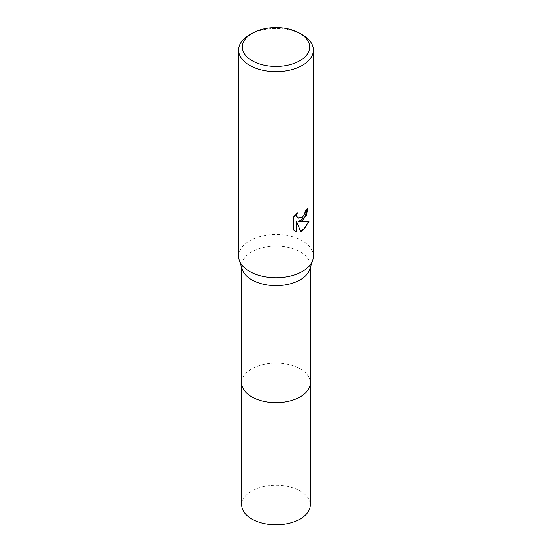 <?xml version="1.0" encoding="UTF-8"?>
<svg xmlns="http://www.w3.org/2000/svg" width="552" height="552" viewBox="0 0 552 552"><rect width="100%" height="100%" fill="white"/><g stroke="black" fill="none" stroke-linecap="round" stroke-linejoin="round"><path stroke-width="0.41" stroke-dasharray="2.76 2.07" d="M241.721 382.86A34.279 19.789 180 0 1 244.708 374.787A34.279 19.789 180 0 1 251.76 368.867A34.279 19.789 180 0 1 307.291 374.787A34.279 19.789 180 0 1 310.279 382.86M241.721 382.598A34.279 19.789 180 0 1 244.708 374.787A34.279 19.789 180 0 1 251.76 368.874A34.279 19.789 180 0 1 307.291 374.787A34.279 19.789 180 0 1 310.279 382.598M242.321 269.514A34.279 19.789 180 0 1 241.721 265.836A34.279 19.789 180 0 1 251.76 251.843A34.279 19.789 180 0 1 289.117 247.551A34.279 19.789 180 0 1 310.279 265.836A34.279 19.789 180 0 1 309.679 269.514M238.609 256.162A37.391 21.59 180 0 1 249.559 240.9A37.391 21.59 180 0 1 290.311 236.221A37.391 21.59 180 0 1 313.391 256.162M307.347 209.029L307.36 208.339A36.77 21.231 180 0 1 305.09 210.236L304.697 212.741L301.882 217.15L298.025 217.95M305.09 210.236L305.539 210.491M296.507 213.665L296.873 212.582L292.926 217.447L292.926 229.487L293.388 229.756M292.926 217.447L293.388 217.709M296.873 212.582L297.321 212.837M307.36 208.339L307.816 208.601M308.513 221.387L308.637 220.972C306.118 221.662 302.71 221.883 298.411 221.635M292.926 229.487L294.782 230.888M296.355 221.738L300.543 231.322M300.24 231.419L300.681 231.674M308.637 220.972L309.099 221.235M249.559 34.817A37.391 21.59 180 0 1 302.441 34.817M241.721 382.488A34.279 19.796 180 0 1 263.18 364.513A34.279 19.796 180 0 1 300.24 368.874A34.279 19.796 180 0 1 310.279 382.488M241.721 504.99A34.279 19.789 180 0 1 262.883 486.705A34.279 19.789 180 0 1 300.24 490.997A34.279 19.789 180 0 1 310.279 504.99M241.721 267.692L241.721 265.836M295.003 231.026L294.547 230.764M310.279 267.692L310.279 265.836"/><path stroke-width="0.83" d="M310.279 267.692L310.279 382.86A34.279 19.789 180 0 1 300.24 396.853A34.279 19.789 180 0 1 262.883 401.145A34.279 19.789 180 0 1 241.721 382.86L241.721 267.692M310.279 382.598A34.279 19.789 180 0 1 300.24 396.86A34.279 19.789 180 0 1 262.669 401.104A34.279 19.789 180 0 1 241.721 382.598M299.798 33.292L302.441 34.817A37.391 21.59 180 0 1 313.391 50.08L313.391 256.162A37.391 21.59 180 0 1 312.742 260.185L309.679 269.514A34.279 19.789 180 0 1 300.24 279.829A34.279 19.789 180 0 1 265.898 284.742A34.279 19.789 180 0 1 242.321 269.514L239.257 260.185A37.391 21.59 180 0 1 238.609 256.162L238.609 50.08A37.391 21.59 180 0 1 249.559 34.817L252.202 33.292A33.651 19.43 180 0 1 299.798 33.292A33.651 19.43 180 0 1 299.798 60.768A33.651 19.43 180 0 1 252.202 60.768A33.651 19.43 180 0 1 252.202 33.292L249.559 34.817M312.742 260.185A37.391 21.59 180 0 1 302.441 271.432A37.391 21.59 180 0 1 264.981 276.793A37.391 21.59 180 0 1 239.257 260.185M302.441 220.545L298.86 221.89L309.099 221.235L302.441 230.936L300.681 231.674L296.803 221.994L296.803 231.757L293.388 229.756L293.388 217.709L297.321 212.837L296.79 215.232L297.176 216.943L298.239 218.088L302.441 217.309L305.146 212.996L305.539 210.491A37.391 21.59 0 0 0 307.816 208.601L306.436 215.149L302.441 220.545M313.391 50.08A37.391 21.59 180 0 1 302.441 65.35A37.391 21.59 180 0 1 261.689 70.028A37.391 21.59 180 0 1 238.609 50.08M307.347 209.029L304.697 217.371L298.411 221.635L298.86 221.89M298.025 217.95L296.728 216.688L296.507 213.665M294.782 230.888L296.355 231.502L296.355 221.738L296.803 221.994M300.543 231.322L305.373 227.686L308.513 221.387M296.355 231.502L296.803 231.757M310.279 382.488A34.279 19.796 180 0 1 310.279 382.867A34.279 19.796 180 0 1 289.117 401.152A34.279 19.796 180 0 1 251.76 396.86A34.279 19.796 180 0 1 241.721 382.867A34.279 19.796 180 0 1 241.721 382.488M310.279 382.867L310.279 504.99A34.279 19.789 180 0 1 289.117 523.275A34.279 19.789 180 0 1 251.76 518.983A34.279 19.789 180 0 1 241.721 504.99L241.721 382.867M298.246 218.088L297.797 217.833"/></g></svg>
